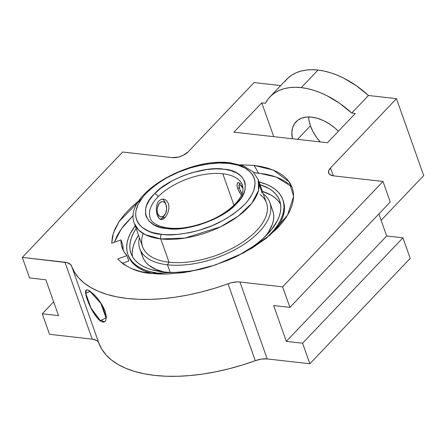<?xml version="1.0" encoding="UTF-8"?>
<svg xmlns="http://www.w3.org/2000/svg" width="446" height="446" viewBox="0 0 446 446"><rect width="100%" height="100%" fill="white"/><g stroke="black" fill="none" stroke-linecap="round" stroke-linejoin="round"><path stroke-width="0.67" d="M308.933 120.152L310.422 125.844A36.065 22.361 -136.4 0 0 320.245 141.928L316.588 137.379L313.008 131.665L310.422 125.844L297.554 139.364L310.422 125.844A36.065 22.361 -136.4 0 1 308.587 116.958M328.663 173.037L328.657 173.037A12.02 5.976 160.5 0 0 333.485 175.852L382.98 181.45L390.256 201.993L289.911 307.389L282.641 286.845L239.959 282.017L282.641 286.845L382.98 181.45L282.641 286.845L289.911 307.389L273.643 305.549L286.326 341.368L302.6 343.208L402.939 237.813L410.214 258.357L309.875 363.752L302.6 343.208L309.875 363.752L267.193 358.93L261.479 359.086L255.268 360.675L228.029 283.762A16.485 8.195 160.5 0 1 239.959 282.017L267.193 358.93A16.485 8.195 -19.5 0 0 255.268 360.675L242.217 365.062L229.043 368.781L215.875 371.786L202.846 374.055L190.085 375.554L177.714 376.285L165.851 376.229L154.617 375.387L144.125 373.77L134.469 371.395L125.755 368.285L118.056 364.466L111.455 359.978L106.02 354.871L101.794 349.185L98.828 342.985A139.102 69.13 -19.5 0 0 255.268 360.675L228.029 283.762A139.102 69.13 160.5 0 1 71.589 266.072L98.828 342.985L97.975 341.575L96.548 340.437L92.216 339.144L49.534 334.316L42.258 313.772L58.532 315.612L45.849 279.793L29.575 277.953L45.849 279.793L58.532 315.612L42.258 313.772L49.534 334.316L92.216 339.144L64.977 262.231A16.485 8.195 160.5 0 1 71.589 266.072L98.828 342.985A16.485 8.195 -19.5 0 0 92.216 339.144L64.977 262.231L22.3 257.409L29.575 277.953L22.3 257.409L122.639 152.014L172.134 157.611A12.02 5.976 160.5 0 0 188.128 151.852L254.092 82.56L280.718 85.571L254.092 82.56L188.128 151.852L182.916 155.464L178.5 157.053L172.134 157.611L122.639 152.014L22.3 257.409L67.368 262.705L70.741 264.668L74.56 272.277L78.78 277.958L84.222 283.071L90.822 287.553L98.516 291.372L107.235 294.483L116.891 296.858L127.383 298.474L138.617 299.316L150.48 299.372L162.851 298.647L175.613 297.142L188.641 294.878L201.804 291.868L214.978 288.155L231.139 282.803L237.222 281.911L239.959 282.017L267.193 358.93L309.875 363.752L410.214 258.357L402.939 237.813L386.671 235.973L402.939 237.813L302.6 343.208L286.326 341.368L386.671 235.973L378.871 213.952L386.671 235.973L286.326 341.368L273.643 305.549L289.911 307.389L390.256 201.993L382.98 181.45L333.485 175.852L330.352 174.921L328.68 173.093L328.735 170.645L330.497 167.947L396.466 98.661L368.468 95.494L351.743 113.061L355.334 113.468L351.743 113.061L368.468 95.494A72.129 44.717 -136.4 0 0 318.004 70.067L301.279 87.633A72.129 44.717 43.6 0 1 351.743 113.061L339.752 103.383L326.946 95.7L320.423 92.723L313.923 90.371L307.517 88.665L301.279 87.633L295.285 87.282L289.599 87.617L284.292 88.637L279.425 90.326L275.048 92.668L271.218 95.634L267.979 99.19L265.364 103.294L261.774 102.887L273.738 136.671L261.774 102.887L265.364 103.294A72.129 44.717 43.6 0 1 269.936 96.899A72.129 44.717 43.6 0 1 301.279 87.633L318.004 70.067A72.129 44.717 -136.4 0 0 286.655 79.332L269.936 96.899M87.316 299.517A18.381 5.614 -120.1 0 0 90.399 306.413L87.238 299.567L85.905 293.73A18.381 5.614 -120.1 0 0 87.316 299.517M103.238 321.321L101.248 320.222A18.381 5.614 -120.1 0 0 105.083 321.494M85.565 291.043L86.095 290.09L86.987 289.816L89.863 291.015L96.046 296.657L100.361 302.204L103.89 308.342L105.139 311.369L106.349 316.772L105.774 320.568L104.888 321.655L103.667 322.118L102.19 321.928L100.501 321.081L98.694 319.62L94.937 315.082L91.391 309.089L87.238 299.567L85.476 292.375L85.587 290.948L86.24 289.984M86.095 290.09L86.987 289.816L88.252 290.129L93.844 294.338L98.248 299.299L102.268 305.242L105.139 311.369L106.349 316.772L105.774 320.568L104.687 321.789M291.862 186.74L276.275 177.084L258.479 173.065A201.213 122.165 96.5 0 0 254.058 165.421L273.337 170.093L289.203 181.879L293.602 196.357L287.603 215.078L270.02 235.154L243.979 252.692L215.301 265.019L189.015 271.742L151.222 273.437C138.271 272.662 127.071 267.84 117.616 258.959L126.932 255.608A85.314 42.398 160.5 0 1 122.215 247.909A85.314 42.398 160.5 0 1 120.989 239.898L122.901 245.289L123.185 249.626M160.989 274.073L160.872 273.738A82.187 40.842 160.5 0 1 127.863 254.471A82.187 40.842 160.5 0 1 135.21 225.832L130.332 233.57L128.37 238.131L127.149 242.579L126.681 246.883L126.965 250.992L128.008 254.872L129.797 258.479L132.311 261.791L135.534 264.762L139.425 267.377L143.952 269.596L149.064 271.408L160.872 273.738L160.989 274.073M128.114 255.14A82.187 40.842 -19.5 0 0 128.342 255.82A82.187 40.842 -19.5 0 0 152.649 273.588L144.426 270.945L139.899 268.721L136.008 266.111L132.791 263.14L130.277 259.828L128.487 256.221M280.579 204.184A78.886 39.203 -19.5 0 0 262.404 191.39L270.984 195.058L274.719 197.561L277.813 200.416L280.227 203.593M226.406 260.916L240.149 254.376L252.547 246.789L258.095 242.685L263.134 238.437L271.502 229.651L277.328 220.759L279.213 216.388L280.383 212.112L280.835 207.987L280.556 204.039L279.553 200.315L277.836 196.848L275.422 193.675L272.333 190.821L268.598 188.312L260.018 184.65A78.886 39.203 160.5 0 1 279.698 200.7A78.886 39.203 160.5 0 1 226.713 260.787M209.96 266.725A78.886 39.203 160.5 0 1 162.656 271.865A78.886 39.203 160.5 0 1 130.973 253.367A78.886 39.203 160.5 0 1 136.158 228.508L133.343 233.308L131.459 237.685L130.282 241.955L129.836 246.086L130.109 250.028L131.113 253.752L132.83 257.219L135.244 260.397L138.332 263.251L142.068 265.755L146.411 267.89L151.322 269.629L162.656 271.865L168.967 272.339L175.629 272.378L189.74 271.146L197.054 269.891L209.96 266.725M260.029 194.45A65.696 32.653 160.5 0 1 246.515 239.43A65.696 32.653 160.5 0 1 169.023 262.198A65.696 32.653 -19.5 0 0 238.61 244.743A65.696 32.653 -19.5 0 0 266.496 202.936L258.251 179.649A65.696 32.653 160.5 0 1 230.365 221.456A65.696 32.653 160.5 0 1 160.777 238.917A3.295 2.001 -83.5 0 1 161.608 234.345A3.295 2.001 96.5 0 0 160.777 238.917L185.073 238.053L220.491 226.819L238.315 216.109L251.839 203.237L258.546 190.403L258.251 179.649L252.994 171.749L243.343 165.879L230.448 162.846C188.34 156.758 122.516 195.097 134.391 223.513L138.756 230.197L145.368 234.752L160.777 238.917L169.023 262.198L160.777 238.917A65.696 32.653 160.5 0 1 134.391 223.513L142.636 246.8A65.696 32.653 -19.5 0 0 169.023 262.198L167.495 264.796L170.177 272.378L167.495 264.796A68.996 34.286 160.5 0 1 139.782 248.623A68.996 34.286 160.5 0 1 139.397 237.646A68.996 34.286 -19.5 0 0 167.495 264.796L169.023 262.198A65.696 32.653 160.5 0 1 143.116 233.526M139.782 248.623L142.681 256.807A68.996 34.286 -19.5 0 0 164.568 272.054L156.189 269.507L149.12 265.454L146.422 262.956L144.309 260.18L142.809 257.147L141.928 253.891M242.485 185.263A48.965 24.335 -19.5 0 0 222.81 173.756L233.955 205.232L222.81 173.756A48.965 24.335 160.5 0 1 242.473 185.235L243.025 189.243C242.853 193.72 240.093 198.782 234.758 204.424A3.295 2.013 44.3 0 1 236.163 204.034L241.085 198.069L244.135 192.298L244.999 189.405L245.228 183.824L244.553 181.232L241.671 176.649L236.977 173.065L230.905 170.595L223.976 169.224L216.054 168.828L206.922 169.491L191.852 172.725L181.734 176.304L172.284 180.775L160.476 188.463L154.099 194.216L149.644 199.702L146.595 205.467L145.73 208.36L145.502 213.941L146.177 216.533L149.053 221.121L153.753 224.706L159.824 227.17L166.754 228.542L174.676 228.943L183.808 228.274L198.877 225.046L213.84 219.32L222.744 214.515L230.253 209.302L236.163 204.034A3.295 2.013 -135.7 0 0 234.752 204.43C223.033 215.736 207.468 223.307 188.056 227.137C168.153 230.894 152.108 225.626 150.163 217.927A48.965 24.335 160.5 0 1 158.096 196.758A3.295 2.013 -135.7 0 0 154.567 193.737C167.088 178.918 204.892 165.533 223.976 169.224C245.339 170.361 252.425 188.993 236.631 203.549L236.163 204.034C223.641 218.852 185.837 232.238 166.754 228.542C145.39 227.404 138.305 208.778 154.099 194.216L154.567 193.737A3.295 2.013 44.3 0 1 158.096 196.758A48.965 24.335 -19.5 0 0 150.157 217.899M237.3 183.334L236.982 185.486L237.662 188.507L239.273 191.953L241.498 195.315M238.337 182.598L237.724 182.815L239.067 182.765L237.724 182.815L237.016 184.298L237.194 186.913L237.662 188.507L239.268 187.671L237.662 188.507L240.338 193.675M239.876 183.306L240.734 184.22L239.876 183.306M241.598 185.447L242.457 186.952L241.598 185.447M243.031 188.089L242.457 186.952L243.031 188.089M159.573 218.914L157.884 216.767L156.713 213.461L156.234 209.525L156.618 205.556L157.951 202.161L158.949 200.851L161.441 199.267L164.195 199.228L166.676 200.728L168.376 203.527L168.817 205.288L168.822 209.168L167.78 213.065L165.979 216.41L163.799 218.696L161.112 219.555M161.58 219.571L160.532 219.426L162.679 219.32L164.92 217.709L162.885 217.481L164.92 217.709L165.979 216.41L167.78 213.065L168.822 209.168L168.817 205.288L168.376 203.527L166.676 200.728L164.195 199.228L161.441 199.267L158.949 200.851L157.951 202.161L156.618 205.556L156.234 209.525L156.713 213.461L158.665 217.999L160.532 219.426M164.429 215.312A10.303 6.255 96.5 0 1 162.885 217.481A10.303 6.255 96.5 0 1 160.042 219.215A10.303 6.255 96.5 0 0 162.885 217.481A10.303 6.255 96.5 0 0 163.905 216.193L164.936 214.637A7.727 4.694 -83.5 0 1 157.75 213.673A7.727 4.694 -83.5 0 1 159.64 203.014A7.727 4.694 -83.5 0 1 166.057 204.731A7.727 4.694 -83.5 0 1 166.113 204.887L166.653 209.141L165.6 213.439L163.314 216.338L161.474 216.973L159.701 216.444L157.75 213.673L157.215 210.919L157.393 207.914L158.921 203.934L160.554 202.222L162.394 201.581L163.308 201.703L164.942 202.802L166.113 204.887A7.727 4.694 -83.5 0 1 164.936 214.637M230.459 162.846A3.295 2.001 96.5 0 0 229.121 163.426C244.893 163.626 268.949 178.132 244.631 204.452C231.312 217.074 215.736 225.787 197.918 230.593C181.823 234.535 169.72 235.783 161.608 234.345L152.644 232.578L148.758 231.201L142.369 227.532L139.921 225.275L138.015 222.76L136.654 220.017L135.863 217.074L135.645 213.952L135.997 210.685L138.416 203.844L143.021 196.814L146.093 193.313L153.63 186.5L162.762 180.167L167.824 177.257L178.695 172.084L190.202 167.941L201.91 164.987L207.697 163.994L218.863 163.019L229.121 163.426L238.086 165.193L245.406 168.254L250.808 172.496L252.715 175.005L254.075 177.748L254.867 180.697L255.084 183.813L253.802 190.459L252.313 193.921L247.703 200.951L244.631 204.452L241.085 207.903L232.712 214.509L222.9 220.514L212.034 225.687L200.522 229.829L194.668 231.463L188.82 232.784L177.363 234.434L166.598 234.719L161.608 234.345C145.836 234.139 121.78 219.633 146.093 193.313C159.417 180.691 174.988 171.978 192.811 167.172C208.906 163.23 221.01 161.982 229.121 163.426A3.295 2.001 -83.5 0 1 230.459 162.846A3.295 2.001 -83.5 0 1 231.647 163.76M262.081 193.029L259.5 184.767M156.847 213.996L157.75 213.673L156.847 213.996M165.472 203.192A10.303 6.255 96.5 0 0 165.394 202.98A10.303 6.255 96.5 0 0 162.154 199.1A10.303 6.255 96.5 0 1 165.472 203.192M241.983 193.887A7.727 1.801 62.6 0 1 239.669 188.948A7.727 1.801 62.6 0 1 239.028 185.28A7.727 1.801 62.6 0 1 243.042 188.441L240.628 185.419L239.574 184.828L239.023 185.296L239.669 188.948L242.189 194.233M222.81 173.756A48.965 24.335 -19.5 0 0 158.096 196.758A48.965 24.335 160.5 0 1 222.81 173.756M167.495 264.796A68.996 34.286 -19.5 0 0 248.729 240.991A68.996 34.286 -19.5 0 0 263.257 193.787A68.996 34.286 160.5 0 1 269.858 202.556A68.996 34.286 160.5 0 1 240.578 246.46A68.996 34.286 160.5 0 1 167.495 264.796M272.634 210.412L273.51 213.667L273.755 217.118L273.359 220.725L272.333 224.466L268.431 232.171L265.348 236.369A68.996 34.286 -19.5 0 0 272.757 210.746L269.858 202.556M132.473 256.628A78.886 39.203 -19.5 0 1 138.55 235.254L135.729 240.054L133.845 244.425L132.674 248.701L132.222 252.826M259.07 181.974L266.719 184.471L271.24 186.696L275.132 189.305L278.354 192.282L280.868 195.588L282.658 199.2L283.701 203.081L283.99 207.189L283.522 211.493L282.296 215.942L280.333 220.497L277.652 225.119L274.268 229.757L266.44 238.097A82.187 40.842 160.5 0 0 282.803 199.602A82.187 40.842 160.5 0 0 259.07 181.974M164.803 274.089L160.872 273.738A82.187 40.842 160.5 0 0 164.803 274.089M95.466 314.402L100.35 320.646L106.003 317.898L100.835 303.302L90.014 291.45L85.783 293.379L90.951 307.974L95.466 314.402M283.132 200.549L284.18 204.43L284.464 208.538L283.996 212.837L282.775 217.291L280.813 221.846L275.572 230.052A82.187 40.842 -19.5 0 0 283.282 200.951L282.803 199.602M100.35 320.646L106.371 317.686L106.003 317.898L100.835 303.302L90.014 291.45L85.783 293.379L90.951 307.974L100.35 320.646M86.156 293.161L90.204 291.244L86.156 293.161M94.769 295.274L99.726 301.284L94.769 295.274M101.543 304.027L106.371 317.663L101.543 304.027M114.388 242.273L116.969 236.124L120.152 230.654L124.155 225.158L133.365 215.334L121.301 228.954L114.388 242.273M123.352 250.54A85.314 42.398 -19.5 0 1 122.901 245.289L120.989 239.898L111.678 243.248L120.989 239.898L121.273 244.235L122.371 248.327L124.261 252.129L126.932 255.608L128.838 261.005L122.304 263.357L128.838 261.005L126.932 255.608L117.616 258.959L123.481 264.21L131.157 268.436L140.479 271.536L151.222 273.437L158.826 274.006L166.849 274.05L183.852 272.573L201.575 269.05L210.501 266.557L228.029 260.247L236.469 256.489L252.291 247.937L266.206 238.287L277.68 227.912L282.357 222.576L286.265 217.213L289.37 211.872L291.645 206.598L293.055 201.453L293.596 196.48L293.262 191.724L292.058 187.242L289.989 183.061L287.079 179.236L283.361 175.796L278.856 172.78L273.627 170.21L267.706 168.114L261.161 166.514L254.058 165.421L240.121 164.769L254.058 165.421A201.213 122.165 -83.5 0 1 258.479 173.065L253.902 172.652L265.76 174.18L272.461 175.824L278.521 177.971L283.885 180.602L288.49 183.691M86.173 290.614L85.872 293.323A18.381 5.614 -120.1 0 1 86.647 289.839M139.113 200.538L131.598 206.983L124.546 214.32L118.937 221.751L114.878 229.144L112.448 236.352L111.678 243.248L113.418 232.89L119.099 221.511L141.683 198.565M296.055 121.764A36.065 22.361 43.6 0 0 292.403 138.778L291.868 132.367L292.693 127.567L294.65 123.497L297.666 120.314L301.624 118.145L306.374 117.069L311.726 117.131L317.48 118.329L323.417 120.61L329.304 123.893L334.918 128.052L338.414 131.241A36.065 22.361 43.6 0 0 296.055 121.764L296.127 121.686M355.334 113.468L327.464 142.742L233.905 132.167L261.774 102.887L233.905 132.167L327.464 142.742L355.334 113.468M42.258 313.772L53.643 301.814L42.258 313.772M104.888 321.655L103.667 322.118L102.19 321.928L100.501 321.081L98.694 319.62L94.937 315.082L91.391 309.089L88.408 302.633L86.323 296.746L85.476 292.375M284.699 81.624L287.943 78.067L291.773 75.101L296.144 72.759L301.017 71.07L306.324 70.055L312.005 69.715L318.004 70.067L324.242 71.098L330.648 72.804L337.148 75.157L343.671 78.134L356.477 85.816L368.468 95.494L396.466 98.661L423.7 175.573L381.118 220.296L423.7 175.573L396.466 98.661L330.497 167.947L333.29 175.83L330.497 167.947A12.02 5.976 160.5 0 0 328.657 173.037M157.823 271.157L158.665 270.449M268.921 231.402L270.025 231.429M128.342 255.82L127.863 254.471M165.394 202.98L166.057 204.731M239.647 183.116L239.028 185.274"/></g></svg>
